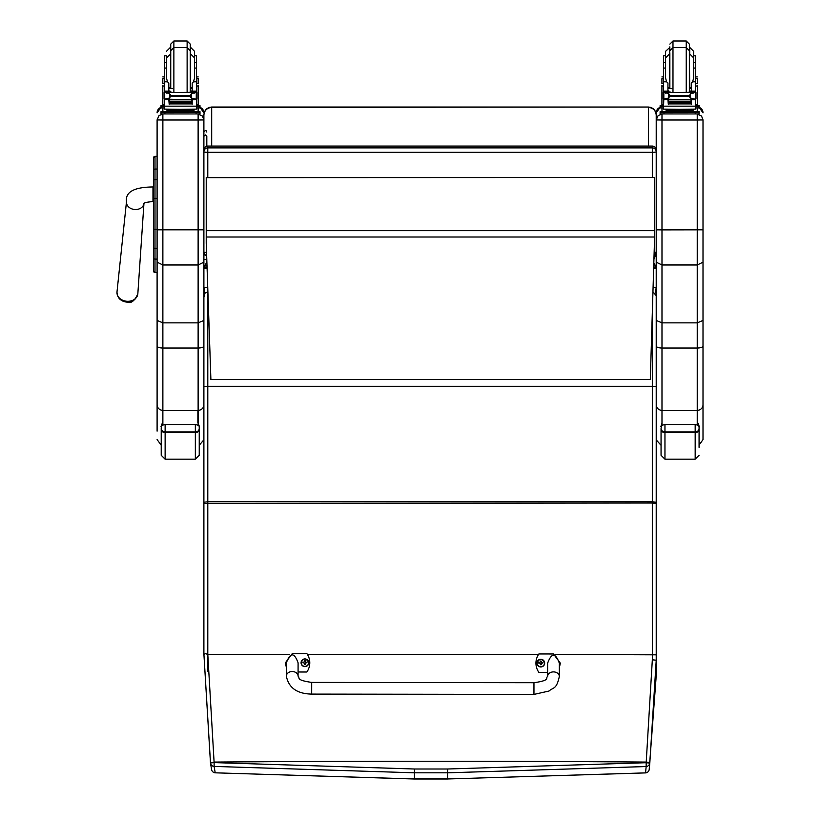 <?xml version="1.0" encoding="UTF-8"?>
<svg xmlns="http://www.w3.org/2000/svg" width="820" height="820" viewBox="0 0 820 820"><rect width="100%" height="100%" fill="white"/><g stroke="black" fill="none" stroke-linecap="round" stroke-linejoin="round"><path stroke-width="1.23" d="M533.953 694.417L311.682 694.099L311.702 682.404L311.682 694.099L311.702 682.404L533.963 682.711L533.953 694.417L549.021 691.024C553.418 687.088 556.462 689.753 559.322 676.49A5.853 4.582 -179.9 0 0 553.479 671.898A5.853 4.582 -179.9 0 0 547.627 676.479L547.647 663.154C551.563 652.607 555.458 652.617 559.342 663.175L559.322 676.49M547.627 672.338L538.853 672.328A16.082 15.969 180 0 1 538.883 653.96L553.51 653.981L560.316 663.165L559.332 667.931M286.385 667.541L285.411 662.806L292.248 653.612L306.875 653.632A16.082 15.969 180 0 1 306.844 672L298.07 671.99M298.07 676.131L298.09 662.806C294.206 652.248 290.3 652.238 286.385 662.785L286.364 676.111A5.853 4.582 0.1 0 1 292.228 671.529A5.853 4.582 0.1 0 1 298.07 676.131C300.51 677.607 294.657 679.985 311.702 682.404M540.821 666.957A3.833 3.813 180 0 1 536.987 663.103L536.987 663.062A3.833 3.813 0 0 0 540.821 666.875A3.833 3.813 0 0 0 544.654 663.062A3.833 3.813 0 0 0 540.821 659.249A3.833 3.813 0 0 0 536.987 663.062C539.437 658.132 541.999 658.132 544.654 663.062L544.654 663.154A3.833 3.813 180 0 1 540.821 666.957M540.821 666.691A3.7 3.669 180 0 1 537.623 661.186A3.7 3.669 180 0 1 544.019 661.186A3.7 3.669 180 0 1 540.821 666.691M539.785 663.124L540.585 664.753A2949.909 254.19 -90.8 0 0 540.677 664.343A1.343 1.333 180 0 0 540.964 664.343L541.846 663.124L542.84 663.124A2.04 2.029 0 0 0 542.85 662.642A4.981 1.004 -179.8 0 0 541.846 662.57L541.056 661.022A2949.909 256.588 90.4 0 0 540.964 661.689A1.343 1.333 180 0 0 540.677 661.689L539.488 662.878A2949.909 593.67 -0.2 0 1 538.945 662.652L538.791 662.642A2.04 2.029 0 0 0 538.791 663.124L539.785 663.124L540.677 664.343M540.677 661.689A2949.909 256.599 -90.3 0 0 540.585 661.022L539.785 662.57A4.981 1.004 179.8 0 0 538.791 662.642M540.964 664.343A2949.909 254.19 90.8 0 0 541.056 664.753L541.846 663.124M542.153 663.124A1.343 1.333 180 0 0 542.153 662.878A2949.909 593.67 0.2 0 0 542.697 662.652L542.85 662.642M542.153 662.878L540.964 661.689M539.785 663.165L540.688 664.056L539.785 663.165M308.75 662.775A3.833 3.813 180 0 1 304.907 666.629A3.833 3.813 180 0 1 301.073 662.775M304.907 666.363A3.7 3.669 180 0 1 301.709 660.858A3.7 3.669 180 0 1 308.115 660.858A3.7 3.669 180 0 1 304.907 666.363M303.882 662.785L304.671 664.425A2949.909 254.19 -90.8 0 0 304.763 664.015A1.343 1.333 180 0 0 305.05 664.015L305.942 662.785L306.936 662.796A2.04 2.029 0 0 0 306.936 662.314A4.981 1.004 -179.8 0 0 305.942 662.242L305.153 660.694A2949.909 256.588 90.4 0 0 305.05 661.361A1.343 1.333 180 0 0 304.763 661.361L303.574 662.539A2949.909 593.67 -0.2 0 1 303.031 662.324L302.887 662.314A2.04 2.029 0 0 0 302.887 662.796L303.882 662.785L304.763 664.015M304.763 661.361A2949.909 256.599 -90.3 0 0 304.671 660.694L303.882 662.242A4.981 1.004 179.8 0 0 302.887 662.314M305.05 664.015A2949.909 254.19 90.8 0 0 305.153 664.425L305.942 662.785M306.249 662.796A1.343 1.333 180 0 0 306.239 662.539A2949.909 593.67 0.2 0 0 306.793 662.324L306.936 662.314M306.239 662.539L305.05 661.361M303.882 662.837L304.784 663.728L303.882 662.837M203.893 304.907L203.893 386.435L207.798 386.292L207.798 501.768L203.893 502.25L203.893 503.48L652.32 503.029L652.33 659.803L646.221 762.077A783.602 521.674 95.9 0 1 646.16 762.713L447.577 769.006A3342.34 401.462 180 0 0 414.459 769.006L214.122 762.6L207.798 654.401L207.798 501.768L652.32 501.768L652.32 503.029L656.215 503.48L656.215 386.435L652.32 386.292L652.32 501.768L656.215 502.25L656.215 320.435L661.986 322.854L661.986 229.887L656.215 229.815L656.215 320.435M656.215 295.692L653.017 291.848M656.215 671.949L656.215 671.949A731.419 408.022 102 0 1 655.969 679.196L649.204 769.447A3.895 3.874 -174.6 0 1 645.586 772.881L447.556 778.969L645.555 772.901L646.16 766.536A3.895 3.874 5 0 0 649.778 763.092A783.766 523.549 -84.1 0 0 649.85 762.467L656.226 660.213L655.969 679.196M555.57 654.411L656.226 654.832L656.215 502.25M652.33 659.803L656.226 660.213L656.226 654.832L656.226 660.223M447.577 769.006L447.566 772.819L646.16 766.536L646.16 762.713L649.778 763.092L649.255 769.037M215.178 772.788A3.895 3.874 170.3 0 1 211.591 769.58A3.895 3.874 170.3 0 1 211.591 769.57A3.895 3.874 170.3 0 1 211.56 769.365L210.494 762.979L214.122 762.6L214.112 766.423L414.459 772.809A3338.476 401 -0 0 1 447.566 772.819L447.556 778.969A3287.226 394.84 180 0 0 414.459 778.969L215.209 772.819L214.112 766.423A3.895 3.874 -9.2 0 1 210.525 763.184A3.895 3.874 -9.2 0 0 210.525 763.184L211.591 769.57A3.895 3.895 0 0 0 215.209 772.819L414.459 779L447.556 779M210.443 762.477L203.913 654.339L210.494 762.979A3.895 3.874 -9.2 0 0 210.525 763.174A3.895 3.895 0 0 1 210.494 762.979L214.071 762.077A3343.376 401.585 -0 0 1 646.221 762.077L649.85 762.467M289.45 654.411L207.819 654.411L205.512 653.673L203.893 654.339L203.893 503.48M203.893 498.539A3.895 1.261 -0 0 1 203.893 498.478L203.893 593.885M203.893 289.716L203.893 297.332M203.893 297.424L204.744 293.314L207.89 291.776M207.798 291.776L207.798 386.292L652.32 386.292L652.32 314.398M538.576 654.411L307.387 654.411M206.65 255.645A3.895 3.854 0 0 1 203.893 251.955A3.895 0.594 0 0 0 206.548 252.519M207.788 177.489L207.788 152.335A3.895 0.594 180 0 1 203.893 151.741L203.893 251.955A3.895 3.895 0 0 0 206.65 255.686M203.893 151.741A3.895 3.854 0 0 1 207.788 147.887L207.788 146.124A3.895 3.854 180 0 0 203.893 149.978L203.893 114.892C204.364 110.136 206.968 107.512 211.693 107.041L648.415 107.041C653.14 107.512 655.744 110.136 656.215 114.892L656.215 251.955A3.895 0.594 180 0 1 654.237 252.468M656.215 251.955A3.895 3.895 0 0 1 654.145 255.399A3.895 3.854 180 0 0 656.215 251.955L656.215 151.741A3.895 3.854 180 0 0 652.32 147.887L652.32 152.335A3.895 0.594 0 0 0 656.215 151.741L656.215 149.978A3.895 3.854 0 0 0 652.32 146.124L207.788 146.073A3.895 3.895 0 0 0 203.893 149.978M652.32 177.489L652.32 152.335L207.788 152.335L207.788 147.887L652.32 147.887L652.32 146.124M653.15 287.553L656.215 287.553L655.2 293.119M653.919 262.943L655.549 265.987L655.897 268.642M655.549 267.433L653.776 267.433M207.06 267.433L204.559 267.433L204.559 265.987L206.876 262.103M204.2 268.642L204.559 267.433M655.549 265.987L653.817 265.987M207.009 265.987L204.559 265.987M204.908 293.119L203.893 287.553L207.747 287.553M203.893 253.462L203.893 268.642L207.101 268.642M653.735 268.642L656.215 268.642L656.215 112.904M203.893 119.935L198.122 120.007L198.122 264.983L203.893 262.164L203.893 115.107C204.364 110.444 206.968 107.881 211.693 107.41L209.643 107.317M211.693 107.041L648.415 107.041L211.693 107.41L211.693 146.073M654.032 258.997L656.215 253.513L656.215 151.741L656.215 253.308M648.415 146.073L648.415 107.41C653.14 107.881 655.744 110.444 656.215 115.107L656.215 114.892M207.788 146.073L652.32 146.073A3.895 3.895 0 0 1 656.215 149.978L656.215 115.107M206.23 243.13L210.894 379.527L650.301 379.527L654.606 237.011L206.23 237.011L206.23 243.13M206.23 237.011L206.23 177.489L654.606 177.489L206.23 177.643M654.606 177.643L654.606 237.011M153.586 166.511L153.586 185.689M153.586 158.352L153.586 230.389M157.102 198.348L154.99 198.348L154.99 229.436L153.586 229.446L153.586 271.143A1.404 1.404 -0 0 0 154.99 272.547L157.102 272.547L157.102 274.608M153.586 262.349L153.586 166.439M153.586 248.532L153.586 243.817M157.102 272.486L154.99 272.486L154.99 259.11L157.102 259.11L157.102 248.357L154.99 248.357A1.404 0.728 -0 0 1 153.586 247.63L153.586 258.382A1.404 0.728 0 0 0 154.99 259.11L154.99 229.436L157.102 229.436M153.586 181.076L153.586 170.437M118.367 296.871A9.481 7.523 4.9 0 0 127.264 302.108A9.481 7.523 4.9 0 0 134.511 299.659A9.481 7.523 4.9 0 0 135.638 298.367M203.893 119.853L202.448 116.03L198.122 114.082L198.122 120.007L162.873 120.007L162.873 114.082L159.049 115.528L157.102 119.853L157.102 262.164L162.873 264.983L198.122 264.983L198.122 322.854L203.893 320.435L203.893 262.164M203.893 439.612L203.893 320.435M203.893 346.019A5.771 2.009 0 0 1 198.122 348.029L198.122 322.854L162.873 322.854L162.873 120.007L157.102 119.935M157.102 262.164L157.102 320.435L162.873 322.854L162.873 348.029L198.122 348.029L198.122 410.348A5.771 5.555 0 0 0 203.893 404.793M157.102 320.435L157.102 431.125M162.873 424.924L162.873 410.348A5.771 5.555 0 0 1 157.102 404.793L157.102 275.735M153.586 169.822A1.404 0.758 0 0 1 154.99 169.063L154.99 156.323L157.102 156.333L157.102 119.853M703.006 119.935L701.561 116.03L697.236 114.082L697.236 120.007L703.006 119.935L703.006 320.435L697.236 322.854L661.986 322.854L661.986 348.029A5.771 2.009 180 0 1 656.215 346.019M703.006 229.815L661.986 229.887L661.986 120.007L697.236 120.007L697.236 264.983L703.006 262.164M699.07 447.341L699.07 445.086L703.006 439.612L703.006 320.435M703.006 275.735L703.006 418.641M703.006 119.853L703.006 274.608M703.006 346.019A5.771 2.009 0 0 1 697.236 348.029L697.236 264.983L661.986 264.983L656.215 262.164M656.215 119.935L661.986 120.007L661.986 114.082L658.163 115.528L656.215 119.853L656.215 229.815M656.215 112.832L660.11 107.369A5.771 5.771 180 0 0 656.215 112.832L656.215 119.853M168.817 90.067L169.668 92.322M191.326 92.322L192.177 90.067M162.811 104.878L164.451 104.878L162.811 104.878L162.811 85.208M168.817 99.333L164.646 99.763L164.451 106.159L196.544 106.159L196.544 100.142L195.56 99.035M192.177 99.333L192.177 104.222L191.808 99.333M169.186 99.333L169.186 104.222L168.817 99.763M191.726 101.721L169.268 101.721L169.268 102.449L191.726 102.449L191.726 101.721M191.726 102.531L169.268 102.531L169.268 103.207L191.726 103.207L191.726 102.531M191.726 103.258L169.268 103.258L169.268 103.904L191.726 103.904L191.726 103.258M196.544 81.826L193.489 81.826L194.514 78.125L194.514 57.861L194.514 68.06L196.544 68.06L196.544 92.537L196.544 91.266L194.596 93.131M196.544 91.266L192.177 91.266L192.177 92.322M196.544 100.142L196.544 104.878L198.184 104.878L196.544 104.878M195.693 98.964L196.872 98.677L195.416 99.107L191.398 98.031L190.014 96.299L191.398 93.695L195.416 92.516L194.504 92.322L165.558 92.537M165.23 98.933L169.586 98.031L169.586 93.695L170.98 95.438L169.586 98.031M193.223 99.107L191.726 99.107L191.726 99.835L165.578 99.107M165.578 92.516L169.586 93.695M198.184 85.208L198.184 104.878M192.177 91.266L192.177 82.994L193.489 81.826M164.123 98.677L164.717 98.748L164.717 92.844L164.123 92.855L164.123 98.677M196.872 93.131L196.872 92.537L196.277 92.844L196.277 98.748L196.872 98.677L196.872 92.855L195.416 92.516M192.269 110.372L192.269 111.54L180.492 111.633L168.725 111.54L168.725 110.372M180.492 111.633L180.492 110.464L166.89 110.28L166.89 109.224M194.094 109.224L194.094 110.28L180.492 110.464M169.268 99.333L167.772 99.107M196.872 98.964L196.872 98.349M195.437 92.537L196.872 92.537L195.508 92.568M164.123 93.131L164.123 92.537L165.486 92.568M164.123 98.933L164.123 98.349M195.416 99.107L191.726 99.333M164.451 62.371L166.47 62.371L166.47 55.801L164.451 55.801L164.451 91.266L166.398 93.131M166.47 68.06L164.451 68.06M196.544 68.06L196.544 55.801L194.514 55.801L194.514 51.291L194.514 57.861L190.619 53.956L190.619 47.396L194.514 51.291M168.817 92.322L168.817 82.994L167.505 81.826L164.451 81.826M164.646 99.763L165.435 99.035M164.451 100.142L164.451 98.964M164.451 92.537L164.451 91.266L168.817 91.266M196.544 105.862L196.544 109.111L180.492 109.326L164.451 109.111L164.451 106.159M189.645 111.623L199.998 111.674L199.998 112.34L196.093 112.391L160.997 112.34L160.997 111.674L171.339 111.623M191.46 111.715L196.82 111.684L191.46 111.715M164.164 111.715L169.525 111.684L164.164 111.715M191.46 112.33L196.82 112.309L191.46 112.33M164.164 112.33L169.525 112.309L164.164 112.33M199.998 112.34L199.998 113.898L196.093 113.949L160.997 113.898L160.997 112.34M170.744 53.413L170.744 88.509M173.871 92.322L173.871 47.56L187.124 47.56L190.24 50.686L190.24 91.235L190.24 44.116L187.124 41L187.124 92.322M166.47 55.801L166.47 78.125L167.505 81.826M196.544 59.716L196.544 75.645M164.451 75.645L164.451 59.716M192.177 88.365L190.24 88.581M172.63 88.662L168.817 88.365M196.544 78.669L198.184 78.669L198.184 83.517L196.544 83.517M164.451 78.669L162.811 78.669L162.811 83.517L164.451 83.517M196.544 105.626L199.998 105.677L199.998 107.891L196.544 107.953M199.998 106.333L196.544 106.385M164.451 106.385L160.997 106.333L160.997 105.677L164.451 105.626M164.451 107.953L160.997 107.891L160.997 106.333M170.744 50.686L170.744 44.116L170.744 50.686L173.871 47.56L173.871 41L170.744 44.116M667.931 90.067L668.782 92.322M690.44 92.322L691.291 90.067M661.924 104.878L663.564 104.878L661.924 104.878L661.924 85.208M667.931 99.333L663.769 99.763L663.564 106.159L695.657 106.159L695.657 100.142L694.673 99.035M691.291 99.333L691.291 104.222L690.922 99.333M668.3 99.333L668.3 104.222L667.931 99.763M690.84 101.721L668.382 101.721L668.382 102.449L690.84 102.449L690.84 101.721M690.84 102.531L668.382 102.531L668.382 103.207L690.84 103.207L690.84 102.531M690.84 103.258L668.382 103.258L668.382 103.904L690.84 103.904L690.84 103.258M693.638 68.06L695.657 68.06L695.657 92.537L695.657 91.266L693.71 93.131M695.657 91.266L691.291 91.266L691.291 92.322M695.657 100.142L695.657 104.878L697.297 104.878L695.657 104.878M694.806 98.964L695.985 98.677L694.53 99.107L690.522 98.031L689.128 96.299L690.522 93.695L694.53 92.516L693.617 92.322L664.671 92.537M664.343 98.933L668.71 98.031L668.71 93.695L670.094 95.438L668.71 98.031M692.336 99.107L690.84 99.107L690.84 99.835L664.692 99.107M664.692 92.516L668.71 93.695M697.297 85.208L697.297 104.878M691.291 91.266L691.291 82.994L692.603 81.826L693.638 78.125L693.638 57.861L693.638 62.371L695.657 62.371L695.657 55.801L693.638 55.801L693.638 51.291L693.638 57.861L689.733 53.956L689.733 47.396L693.638 51.291M663.236 98.677L663.831 98.748L663.831 92.844L663.236 92.855L663.236 98.677M695.985 93.131L695.985 92.537L695.391 92.844L695.391 98.748L695.985 98.677L695.985 92.855L694.53 92.516M691.383 110.372L691.383 111.54L679.616 111.633L667.839 111.54L667.839 110.372M679.616 111.633L679.616 110.464L666.014 110.28L666.014 109.224M693.207 109.224L693.207 110.28L679.616 110.464M668.382 99.333L666.885 99.107M695.985 98.964L695.985 98.349M694.55 92.537L695.985 92.537L694.622 92.568M663.236 93.131L663.236 92.537L664.6 92.568M663.236 98.933L663.236 98.349M694.53 99.107L690.84 99.333M669.858 47.396L665.594 51.291L665.594 55.801L663.564 55.801L663.564 91.266L665.512 93.131M665.594 68.06L663.564 68.06M695.657 68.06L695.657 62.371M667.931 92.322L667.931 82.994L666.619 81.826L663.564 81.826M663.769 99.763L664.548 99.035M663.564 100.142L663.564 98.964M663.564 92.537L663.564 91.266L667.931 91.266M695.657 105.862L695.657 109.111L679.616 109.326L663.564 109.111L663.564 106.159M688.769 111.623L699.111 111.674L699.111 112.34L695.206 112.391L660.11 112.34L660.11 111.674L660.11 113.242M660.11 111.674L670.463 111.623M690.573 111.715L695.944 111.684L690.573 111.715M663.288 111.715L668.649 111.684L663.288 111.715M690.573 112.33L695.944 112.309L690.573 112.33M663.288 112.33L668.649 112.309L663.288 112.33M699.111 112.34L699.111 113.898L695.206 113.949L660.11 113.898L660.11 112.34M669.858 53.413L669.858 88.509L669.858 53.413M672.984 92.322L672.984 47.56L686.237 47.56L689.364 50.686L689.364 91.235L689.364 44.116L686.237 41L686.237 92.322M663.564 62.371L665.594 62.371L665.594 57.861L665.594 78.125L666.619 81.826M695.657 59.716L695.657 75.645M663.564 75.645L663.564 59.716M691.291 88.365L689.364 88.581M671.744 88.662L667.931 88.365M695.657 78.669L697.297 78.669L697.297 83.517L695.657 83.517M663.564 78.669L661.924 78.669L661.924 83.517L663.564 83.517M695.657 105.626L699.111 105.677L699.111 107.891L695.657 107.953M699.111 106.333L695.657 106.385M663.564 106.385L660.11 106.333L660.11 105.677L663.564 105.626M663.564 107.953L660.11 107.891L660.11 106.333M699.111 105.677L699.111 107.236M669.858 44.116L672.984 41L672.984 47.56L669.858 50.686L669.858 46.853M665.594 51.291L665.594 57.861L669.489 53.956L669.858 87.965M205.43 255.061A1.466 1.353 180 0 1 203.893 253.708L203.893 259.417L206.794 259.684M206.814 136.294L206.814 146.196L206.814 136.294L205.359 134.91L203.893 136.294M203.893 439.756L199.239 445.28L199.239 455.274L199.239 426.707L198.122 422.976M157.102 439.612L161.222 445.147L161.222 455.274L161.222 428.911A3.895 3.772 -0 0 0 165.127 432.683L165.127 431.986A3.895 3.598 180 0 1 161.222 428.388L161.222 428.911M162.873 422.413L161.222 426.707C160.453 426.031 161.755 425.303 165.127 424.514L195.344 424.514C198.717 425.303 200.008 426.031 199.239 426.707L198.122 422.905M162.873 422.341L161.417 424.924L161.222 428.388M699.07 445.086L699.07 426.707L697.236 422.259M661.986 423.253L661.053 426.707C660.284 426.031 661.586 425.303 664.958 424.514L695.175 424.514C698.548 425.303 699.839 426.031 699.07 426.707L698.517 423.848L697.236 422.187M661.053 428.388L661.053 455.274L664.958 459.179L664.958 431.986A3.895 3.598 180 0 1 661.053 428.388L661.986 423.171M304.907 666.547A3.833 3.813 0 0 0 308.75 662.734A3.833 3.813 0 0 0 304.917 658.921A3.833 3.813 0 0 0 301.073 662.734A3.833 3.813 0 0 0 304.907 666.547M414.459 769.006L414.459 778.969M207.788 595.125L207.798 671.395M203.893 386.435L203.893 502.25M203.893 352.702L203.893 330.767M203.893 495.721A3.895 1.322 -0 0 1 203.893 495.649L203.893 404.936L203.893 495.649M203.893 593.823L203.893 498.478M654.606 230.666L206.23 230.666M154.99 272.486L153.586 271.082A1.404 1.404 -0 0 0 154.99 272.486M154.99 156.323L154.99 156.333A1.404 1.404 -0 0 0 153.586 157.737L154.99 156.323L157.102 156.323M153.586 180.328A1.404 0.758 -0 0 1 154.99 179.57L154.99 169.063L157.102 169.063M153.586 198.368L154.99 198.348L154.99 179.57L157.102 179.57M153.586 186.98L152.971 186.96C134.019 187.134 125.193 192.044 126.485 201.689A8.774 6.96 4.9 0 0 127.356 205.379A8.774 6.96 4.9 0 0 135.218 209.52A8.774 6.96 4.9 0 0 143.951 203.411L137.842 293.755A10.465 8.302 -175.1 0 1 127.407 301.299A10.465 8.302 -175.1 0 1 116.993 291.961C117.178 297.957 120.612 301.35 127.284 302.119C131.19 303.656 134.705 300.868 137.842 293.755M152.971 186.96L152.971 201.576C147.323 202.017 144.238 202.694 143.725 203.616L143.971 203.196M157.102 229.815L203.893 229.815M157.102 346.019A5.771 2.009 0 0 0 162.873 348.029L162.873 410.348L198.122 410.348L198.122 425.18M199.998 107.369A5.771 5.771 0 0 1 203.893 112.832L199.998 107.369M198.122 107.943L198.122 111.633M198.122 113.939L162.873 113.939M157.102 112.832A5.771 5.771 0 0 1 160.997 107.369L157.102 112.832M162.873 111.633L162.873 107.943M697.236 424.852L697.236 410.348L661.986 410.348L661.986 348.029L697.236 348.029L697.236 410.348A5.771 5.555 0 0 0 703.006 404.793M699.111 107.369A5.771 5.771 0 0 1 703.006 112.832L699.111 107.369M697.236 107.943L697.236 111.633M697.236 113.939L661.986 113.939M661.986 425.293L661.986 410.348A5.771 5.555 180 0 1 656.215 405.018M661.986 111.633L661.986 107.943M196.339 99.763L192.177 99.763M193.397 92.516L167.598 92.516M190.014 95.438L170.98 95.438M191.398 98.031L191.398 93.695M164.451 85.998L162.811 85.998M198.184 85.998L196.544 85.998M196.872 98.933L195.754 98.933M190.014 96.299L170.98 96.299M196.544 91.123L192.177 91.123M168.817 91.123L164.451 91.123M170.447 111.971L190.547 111.971M164.902 112.391L164.902 113.949M196.093 112.391L196.093 113.949M192.177 87.637L190.619 87.965L190.24 53.956M170.744 47.396L170.744 87.965M695.462 99.763L691.291 99.763M692.51 92.516L666.711 92.516M689.128 95.438L670.094 95.438M690.522 98.031L690.522 93.695M663.564 85.998L661.924 85.998M697.297 85.998L695.657 85.998M695.985 98.933L694.878 98.933M689.128 96.299L670.094 96.299M695.657 81.826L692.603 81.826M695.657 91.123L691.291 91.123M667.931 91.123L663.564 91.123M669.561 111.971L689.661 111.971M664.015 112.391L664.015 113.949M695.206 112.391L695.206 113.949M691.291 87.637L689.733 87.965L689.364 53.956M669.489 47.396L669.858 53.956M199.239 428.388A3.895 3.598 180 0 1 195.344 431.986L195.344 432.683A3.895 3.772 0 0 0 199.239 428.911M195.344 424.514L195.344 431.986L165.127 431.986L165.127 424.514M195.344 459.179L165.127 459.179L165.127 432.683L195.344 432.683L195.344 459.179L199.239 455.274M661.053 428.911A3.895 3.772 -0 0 0 664.958 432.683L695.175 432.683A3.895 3.772 0 0 0 699.07 428.911M699.07 428.388A3.895 3.598 180 0 1 695.175 431.986L695.175 459.179L699.07 455.274M695.175 424.514L695.175 431.986L664.958 431.986L664.958 424.514M547.627 676.479C545.177 677.955 551.019 680.344 533.963 682.711M311.682 694.099C297.096 693.833 288.66 687.836 286.364 676.111L286.364 676.111M308.75 662.816L308.75 662.734C306.085 657.804 303.523 657.804 301.073 662.734L301.073 662.816M656.215 503.48L656.226 654.832M645.555 772.901A3.895 3.895 0 0 0 649.204 769.457M648.415 107.041L650.393 107.297M197.886 410.348L197.866 422.618M197.886 431.125L197.886 431.771M197.886 422.638L197.907 410.348M154.99 272.547L157.102 272.547M126.485 201.689L116.993 291.961M153.586 201.556L152.971 201.576M661.053 445.311L656.215 439.848M169.268 99.835L191.726 99.835M169.268 103.207L191.726 103.207M169.268 102.449L191.726 102.449M169.268 103.904L191.726 103.904M164.123 98.964L165.302 98.964M194.514 62.371L196.544 62.371M189.553 111.561L190.609 111.981L187.739 111.909M173.256 111.909L170.386 111.981L171.441 111.561M190.045 92.322L190.24 91.235M170.939 92.322L170.744 91.235M170.744 53.956L166.47 57.861M168.817 87.637L170.375 87.965M164.451 76.916L162.811 76.916M198.184 76.916L196.544 76.916M173.871 41L187.124 41M170.375 47.396L166.47 51.291M668.382 99.835L690.84 99.835M668.382 103.207L690.84 103.207M668.382 102.449L690.84 102.449M668.382 103.904L690.84 103.904M663.236 98.964L664.415 98.964M688.667 111.561L689.722 111.981L686.852 111.909M672.369 111.909L669.499 111.981L670.555 111.561M689.159 92.322L689.364 91.235M670.063 92.322L669.858 91.235M667.931 87.637L669.489 87.965M663.564 76.916L661.924 76.916M697.297 76.916L695.657 76.916M672.984 41L686.237 41M206.814 132.061C206.291 130.113 205.318 130.113 203.893 132.061M165.127 459.179L161.222 455.274M695.175 459.179L664.958 459.179"/></g></svg>
